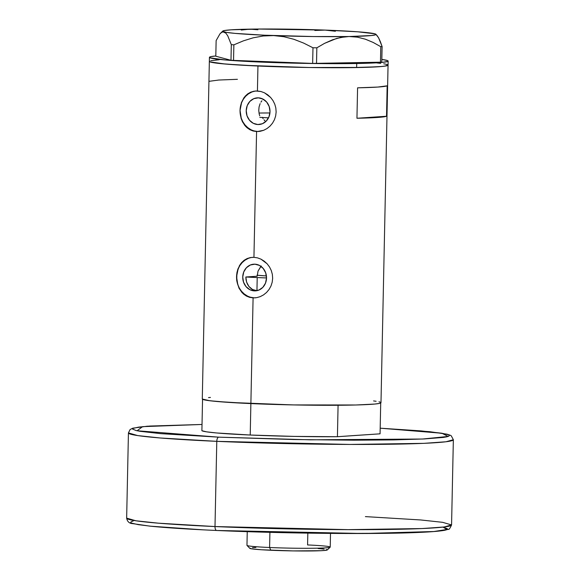 <?xml version="1.0" encoding="UTF-8"?>
<svg xmlns="http://www.w3.org/2000/svg" width="580" height="580" viewBox="0 0 580 580"><rect width="100%" height="100%" fill="white"/><g stroke="black" fill="none" stroke-linecap="round" stroke-linejoin="round"><path stroke-width="0.87" d="M263.095 118.617L262.327 117.298L263.095 118.617M265.024 120.886L263.994 119.821L265.024 120.886M261.246 265.988L258.035 271.099L257.172 276.232L258.035 271.099L260.913 266.307M254.352 290.885A13.362 11.89 86.1 0 1 242.737 277.675A13.362 11.89 86.1 0 1 253.728 264.197A13.362 11.89 86.1 0 1 254.91 264.183L259.434 265.401L263.233 268.467L265.72 272.912L266.517 278.059L265.51 283.127L262.841 287.346L258.919 290.065L254.352 290.885L249.82 289.666L246.021 286.6L243.535 282.156L242.737 277.008L243.752 271.94L246.42 267.721L250.335 265.002L254.91 264.183A13.362 11.89 86.1 0 1 266.517 277.392A13.362 11.89 86.1 0 1 255.533 290.87A13.362 11.89 86.1 0 1 254.352 290.885L256.701 290.725L254.352 290.885M254.671 290.355L256.94 290.703L252.525 289.507L254.671 290.355M250.589 288.195L252.525 289.507L248.929 286.484L250.589 288.195M247.588 284.425L248.929 286.484L246.609 282.105L247.588 284.425M246.014 279.589L246.609 282.105L245.833 277.001L246.014 279.589M257.172 276.232L245.833 277.001L257.215 277.559L256.94 290.674L257.215 277.559A81.251 3.69 -178.8 0 1 245.833 277.001L257.172 276.232M259.738 115.826L259.224 114.129L259.738 115.826M258.752 110.548L259.224 114.129L258.752 110.548L259.064 106.952L258.752 110.548M260.123 103.624L259.064 106.952L260.123 103.624M261.885 100.797L260.92 102.138L261.885 100.797M263.385 99.303L262.994 99.637L263.385 99.303M257.832 124.533A13.362 11.89 86.1 0 1 246.225 111.324A13.362 11.89 86.1 0 1 257.208 97.853A13.362 11.89 86.1 0 1 258.39 97.839L262.921 99.057L266.72 102.116L269.207 106.56L270.005 111.708L268.989 116.776L266.321 120.995L262.406 123.721L257.832 124.533L253.3 123.315L249.509 120.256L247.022 115.812L246.225 110.657L247.232 105.589L249.9 101.377L253.823 98.651L258.39 97.839A13.362 11.89 86.1 0 1 270.005 111.048A13.362 11.89 86.1 0 1 259.013 124.519A13.362 11.89 86.1 0 1 257.832 124.533L260.188 124.374L257.832 124.533M256.186 90.966A20.314 18.067 -93.9 0 0 240.055 111.708A20.314 18.067 -93.9 0 0 257.687 131.471L253.083 130.993L249.82 129.674L245.615 126.389L242.469 121.815L241.055 118.233L239.997 110.381L241.389 102.674L243.941 97.723L247.631 93.931L250.625 92.206L255.642 90.995L261 91.524L264.473 92.815L267.735 94.823L270.606 97.44L272.992 100.594L274.768 104.161L275.833 108.003L276.138 111.998L275.667 115.942L274.434 119.719L272.52 123.156L270.012 126.128L267.017 128.543L263.697 130.29L260.159 131.312L256.577 131.544L253.938 257.324L257.52 257.868L260.986 259.166L267.126 263.791L269.504 266.945L271.281 270.512L272.346 274.347L272.658 278.342L272.18 282.286L270.954 286.063L269.033 289.507L266.532 292.48L263.537 294.894L260.217 296.641L256.672 297.656L253.09 297.895L249.596 297.344L246.333 296.017L242.136 292.74L238.989 288.159L236.734 280.705L236.901 272.774L237.901 269.019L240.454 264.074L244.144 260.282L247.138 258.557L250.444 257.556L253.938 257.324L256.577 131.544L253.083 130.993L249.82 129.674L246.92 127.651L244.448 124.997L241.055 118.233L239.997 110.381L241.389 102.674L245.057 96.309L247.631 93.931L250.625 92.206L253.924 91.205L257.426 90.973L257.948 66.019L257.426 90.973L261 91.524L264.473 92.815L270.606 97.44L272.992 100.594L274.768 104.161L275.833 108.003L276.138 111.998L275.667 115.942L274.434 119.719L272.52 123.156L270.012 126.128L267.017 128.543L263.697 130.29L257.687 131.471A20.314 18.067 -93.9 0 0 258.934 131.479M252.706 257.317A20.314 18.067 -93.9 0 0 236.567 278.059A20.314 18.067 -93.9 0 0 254.2 297.823L253.09 297.895L250.879 403.586A89.371 4.06 1.2 0 0 380.988 402.701L388.056 65.134A89.371 4.06 -178.8 0 1 257.948 66.019A89.371 4.06 -178.8 0 1 209.358 61.393A89.371 4.06 1.2 0 0 261.196 66.163A89.371 4.06 1.2 0 0 356.635 67.563A89.371 4.06 1.2 0 0 388.056 65.134L388.143 61.074A89.371 4.06 -178.8 0 1 356.714 63.503L356.635 67.563L356.714 63.503A89.371 4.06 -178.8 0 1 261.283 62.103A89.371 4.06 -178.8 0 1 209.438 57.333A89.371 4.06 -178.8 0 1 215.811 55.963L210.852 56.644L209.452 57.413L210.04 57.819L225.41 59.986L258.107 61.966L300.411 63.3L342.33 63.662L373.97 62.966L381.952 62.43L387.861 61.393L388.129 61.002L387.541 60.588L381.836 59.443A89.371 4.06 -178.8 0 1 388.143 61.074M269.925 112.962A60.936 2.769 1.2 0 0 258.999 113.056L259.898 113.042M357.584 87.826A89.371 4.06 1.2 0 0 387.164 85.818L386.534 116.254A89.371 4.06 -178.8 0 1 356.946 118.255L357.584 87.826L377.798 87.065L387.164 85.818L386.534 116.254L377.159 117.493L356.946 118.255L386.534 116.254L356.946 118.255L357.584 87.826M250.444 257.556L253.938 257.324L257.52 257.868L260.986 259.166L264.248 261.174L267.126 263.791L269.504 266.945L271.281 270.512L272.346 274.347L272.658 278.342L272.18 282.286L270.954 286.063L269.033 289.507L266.532 292.48L263.537 294.894L260.217 296.641L256.672 297.656L253.09 297.895L249.596 297.344L246.333 296.017L243.433 293.995L238.989 288.159L236.734 280.705L236.901 272.774L239.468 265.618L241.577 262.66L244.144 260.282L247.138 258.557L250.444 257.556M209.438 57.333L202.282 398.953A89.371 4.06 1.2 0 0 250.879 403.586L253.09 297.895L254.2 297.823A20.314 18.067 -93.9 0 0 255.454 297.83M210.438 397.438L208.51 397.604M202.297 399.033L209.685 400.729L229.549 402.447L293.175 404.92L355.895 404.992L374.76 404.057L379.559 403.39L380.973 402.629M380.393 402.215L378.958 401.795M373.585 400.925L376.115 401.273M257.948 66.019L308.995 67.512L349.617 67.664L378.225 66.772L384.649 66.171L388.049 65.061L386.642 65.823L381.865 66.483L363.022 67.425L309.075 67.512L243.281 65.286L220.683 63.611L209.96 61.879L225.279 64.039L257.948 66.019M387.462 64.648L386.026 64.228L387.454 64.648M380.654 63.358L376.775 62.923M219.189 59.747L215.579 60.037M209.648 61.074L209.365 61.465L209.945 61.871L209.373 61.465L209.641 61.074M237.423 79.308L218.769 80.033L209.394 81.28M248.102 258.484L244.941 260.224L242.15 262.624L239.837 265.596L238.097 269.033L236.553 276.732L237.771 284.562L239.366 288.144L241.548 291.312L244.238 293.958L247.319 295.974M250.683 297.272L254.2 297.823M251.589 92.14L248.429 93.873L245.637 96.273L243.325 99.252L241.577 102.682L240.04 110.388L241.251 118.211L242.853 121.793L245.036 124.968L247.718 127.607L250.806 129.623M254.17 130.928L257.687 131.471M335.399 31.262L325.046 30.087A76.676 3.48 -178.8 0 1 374.745 33.778L374.738 33.778A76.676 3.48 -178.8 0 1 375.927 34.278A76.676 3.48 -178.8 0 1 349.044 36.526L357.36 37.149L365.414 39.208L373.223 42.47L380.784 46.69L380.458 62.328L316.52 63.459L316.847 47.821L324.568 43.348L332.587 39.781L340.736 37.439L349.044 36.526A76.676 3.48 -178.8 0 1 273.644 35.576L283.837 36.714L293.842 39.28L303.594 43.065L312.975 47.778L312.649 63.416L233.537 60.48L233.863 44.841L243.39 40.854L253.17 37.816L263.262 35.974L273.644 35.576L283.837 36.714L293.842 39.28L303.594 43.065L312.975 47.778L316.847 47.821L324.568 43.348L336.646 38.44L344.868 36.794L349.044 36.526L357.36 37.149L365.414 39.208L373.223 42.47L380.784 46.69L382.104 46.545L380.386 41.724L378.595 37.831L375.927 34.278M220.951 32.821L222.945 31.813L225.888 33.169L227.773 35.887L231.311 44.653L233.863 44.841L243.39 40.854L253.17 37.816L263.262 35.974L273.644 35.576A76.676 3.48 -178.8 0 1 223.945 31.885A76.676 3.48 -178.8 0 1 222.763 31.073L219.965 33.836L216.137 40.585L215.804 56.224L230.985 60.291L215.804 56.224L216.137 40.585L219.965 33.836L221.944 32.139L223.945 31.885L225.888 33.169L227.773 35.887L231.311 44.653L230.985 60.291L312.649 63.416L381.778 62.183L382.104 46.545L378.595 37.831L376.717 35.097M257.919 29.761L249.646 29.145A76.676 3.48 -178.8 0 1 325.046 30.087L314.824 30.472M222.763 31.073A76.676 3.48 -178.8 0 1 249.646 29.145L241.294 30.066M253.808 29.261L245.449 29.413M325.046 30.087L257.694 29.036L231.094 29.819L224.38 30.537L222.785 31.407L226.403 32.378L234.987 33.379L264.437 35.206L313.2 36.547L349.044 36.526L371.57 35.51L375.76 34.706L375.905 34.256L374.745 33.778L357.715 31.798L325.046 30.087M210.772 60.704L219.153 59.755M383.728 63.793L386.012 64.221M233.863 44.841L233.537 60.48L230.985 60.291L231.311 44.653L233.863 44.841M316.847 47.821L316.52 63.459L312.649 63.416L312.975 47.778L316.847 47.821M382.104 46.545L381.778 62.183L380.458 62.328L380.784 46.69L382.104 46.545M260.442 117.421A60.936 2.769 1.2 0 0 268.525 117.827L259.811 117.385M257.012 275.217L266.416 275.935A42.652 1.936 -178.8 0 1 257.208 275.239M266.524 277.943A81.251 3.69 -178.8 0 1 257.215 277.559L266.524 277.943M202.55 399.279L201.891 430.723A89.371 4.06 1.2 0 0 250.219 435.029L250.879 403.586A89.371 4.06 -178.8 0 1 202.55 399.279L201.891 430.723L206.502 431.832L216.579 432.963L250.219 435.029A89.371 4.06 1.2 0 0 337.422 436.711L294.234 436.399L250.219 435.029L250.879 403.586L217.239 401.52L207.161 400.381L202.55 399.279M355.018 435.486L337.422 436.711L338.082 405.268A89.371 4.06 -178.8 0 1 250.879 403.586L294.894 404.949L338.082 405.268L337.422 436.711L380.067 433.825L355.018 435.486M380.712 403.013L380.067 433.825L380.712 403.013M247.247 531.657L246.964 545.352A41.637 1.892 1.2 0 0 269.599 547.505L269.918 532.338L269.599 547.505L270.838 550.26A38.795 1.762 1.2 0 0 327.279 549.956L330.172 547.179A41.637 1.892 -178.8 0 1 269.599 547.505A41.637 1.892 1.2 0 0 330.223 547.092L330.506 533.404M307.828 533.129L307.581 544.939A41.637 1.892 -178.8 0 1 330.172 547.179M326.438 549.477L327.316 549.84L326.7 550.173L321.146 550.696L292.994 550.906L261.58 549.767L251.611 548.832L249.871 548.107M252.445 547.658L255.918 547.426M318.087 548.535L324.104 549.101M269.599 547.505A41.637 1.892 -178.8 0 1 247 545.439L249.784 548.332A38.795 1.762 1.2 0 0 270.838 550.26L269.599 547.505M365.4 516.613L420.754 519.963L442.627 522.326L451.566 524.936L444.186 526.973L422.066 528.554L348.094 529.641L214.999 526.553A4.06 1.849 92.5 0 0 216.666 530.483A4.06 1.849 92.5 0 0 216.768 530.483L363.29 533.499L433.862 531.526L446.926 529.46L442.975 527.118M451.566 524.936L453.35 439.734L451.284 435.841L450.247 435.239L447.013 434.181L429.657 431.679L380.183 428.185L441.931 433.245L448.159 436.45L422.515 439.031L310.481 439.821L218.725 437.161A4.06 1.849 92.5 0 0 216.789 441.344L349.878 444.439L423.849 443.352L445.969 441.772L453.35 439.734A162.494 7.38 -178.8 0 1 216.789 441.344L214.999 526.553A162.494 7.38 1.2 0 0 451.566 524.936C449.978 528.474 448.876 529.924 448.275 529.293L444.998 530.221C439.901 531.2 430.599 531.962 417.107 532.512C373.498 534.419 283.395 533.506 216.673 530.483A4.06 1.849 -87.5 0 1 214.999 526.553L216.789 441.344A162.494 7.38 -178.8 0 1 128.434 432.926L137.714 435.587L160.29 437.987L216.789 441.344A4.06 1.849 -87.5 0 1 218.725 437.161L160.805 433.651L140.215 431.324L136.177 430.563L132.602 429.084L133.096 428.388L138.635 427.119L150.017 426.046L202.021 424.459L147.124 426.227L132.813 428.178L130.108 429.526L128.434 432.926L126.65 518.128A162.494 7.38 1.2 0 0 214.999 526.553L158.507 523.189L135.93 520.789L126.65 518.128C127.325 521.688 129.391 523.53 132.849 523.646L149.792 526.125C165.648 527.749 187.942 529.207 216.673 530.483A4.06 1.849 -87.5 0 0 216.768 530.483L216.579 530.475M443.823 527.3L447.397 528.779M446.904 529.475L444.882 530.127M441.365 530.743L436.385 531.309M429.983 531.816L391.601 533.216L337.603 533.455L276.211 532.491L216.768 530.483M203.297 529.845L150.633 526.198L138.257 524.646L131.682 523.131L130.645 522.406M131.145 521.71L133.161 521.05M380.183 428.192L421.145 430.897L441.742 433.216L448.318 434.732L449.355 435.457L448.855 436.153L446.839 436.812L443.323 437.429L424.176 438.951L393.559 439.901L354.104 440.191L293.705 439.524L218.725 437.161L137.076 430.759L142.593 426.655L202.021 424.459M251.575 276.609L251.561 277.298"/></g></svg>
